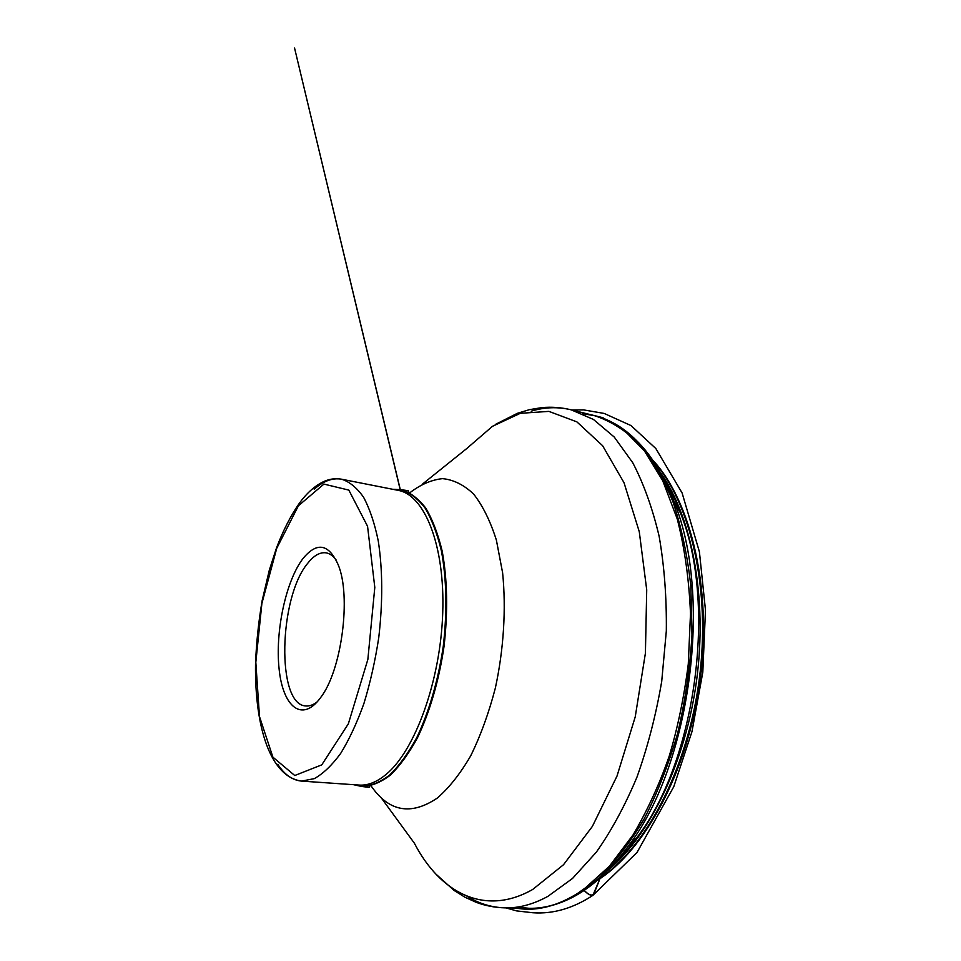 <?xml version="1.0" encoding="UTF-8"?>
<svg xmlns="http://www.w3.org/2000/svg" width="961" height="961" viewBox="0 0 961 961"><rect width="100%" height="100%" fill="white"/><g stroke="black" fill="none" stroke-linecap="round" stroke-linejoin="round"><path stroke-width="1.44" d="M303.135 558.365C285.873 580.648 275.026 631.581 279.11 669.024C282.882 706.815 302.054 723.14 320.542 697.686C341.635 670.826 351.534 596.108 338.152 564.684C328.698 543.758 317.022 541.644 303.135 558.365M353.54 784.681L361.564 786.446C370.646 786.134 379.991 782.362 389.565 775.131C399.103 765.881 408.161 753.412 416.714 737.748C428.93 712.233 438.276 680.316 443.273 646.272C447.261 611.352 446.649 579.615 441.447 551.049C437.267 533.691 431.777 519.3 424.978 507.888C417.603 498.411 409.578 492.332 400.881 489.666L392.677 489.281M317.31 701.722C313.334 704.906 309.478 706.311 305.766 705.951C276.143 704.797 278.774 597.117 307.88 563.11C313.923 555.458 319.989 552.046 326.055 552.851C329.731 553.476 333.083 555.83 336.098 559.939M581.585 412.437L602.751 417.663L623.953 430.06L644.423 450.877L662.706 480.692L677.277 519.036C684.712 548.395 689.121 579.939 690.491 613.671L688.28 664.051C684.088 697.037 677.733 727.741 669.216 756.151C659.45 784.236 647.414 810.447 633.119 834.797L609.394 866.233L583.459 889.61C589.742 896.301 593.598 896.793 595.039 891.087L599.976 878.642L592.853 895.388C590.03 895.544 586.895 893.622 583.459 889.61C559.566 905.851 537.043 912.001 515.925 908.061M277.765 764.283C284.48 774.65 292.42 780.26 301.61 781.101L359.066 785.065C367.775 785.69 376.784 782.134 386.106 774.398C414.864 750.889 440.498 681.001 442.721 613.082C445.123 545.079 424.438 494.783 398.106 490.35L341.599 479.215C332.518 477.629 323.389 480.98 314.211 489.245M301.61 781.101L314.295 778.638C323.136 773.737 331.929 765.328 340.675 753.412C349.203 739.562 356.951 722.912 363.931 703.464C370.261 682.754 375.198 660.844 378.742 637.732C382.862 602.115 382.706 569.825 378.25 540.863C374.61 523.264 369.721 508.741 363.582 497.257C356.903 487.768 349.576 481.749 341.599 479.215C336.038 478.182 330.476 478.794 324.914 481.053C315.725 485.029 307.16 492.5 299.207 503.456C290.666 515.721 283.099 530.532 276.516 547.89L269.332 570.065L262.149 600.637C258.533 621.827 256.323 642.981 255.518 664.099C254.689 726.9 270.341 776.968 301.61 781.101M298.403 505.786L276.72 548.335L261.897 603.376L255.818 662.321L259.482 716.546L272.9 757.16L294.763 775.515L321.755 764.872L348.362 723.801L367.859 659.45L374.802 587.411L367.558 526.292L348.819 490.098L323.917 484.092L298.403 505.786M653.36 461.016C691.019 501.318 712.209 589.165 700.101 680.304C688.052 771.443 644.723 850.749 597.874 879.856M660.82 473.112C691.92 517.21 707.524 597.778 696.665 679.847C685.782 761.905 649.732 835.638 608.217 870.125M598.547 879.267C644.795 849.248 687.235 770.386 699.152 680.172C711.14 589.97 690.707 502.783 653.852 461.748M613.202 864.804C621.587 856.912 629.635 847.614 637.371 836.923C696.196 760.211 717.146 602.139 680.328 512.754C675.643 500.405 670.285 489.341 664.243 479.539M624.23 430.18C644.483 444.607 661.108 468.524 674.117 501.942C712.93 596.108 690.563 764.932 628.566 845.752C611.352 869.309 593.261 886.162 574.27 896.301L561.717 902.043M517.114 907.112L529.127 908.301C543.181 908.613 557.656 904.83 572.54 896.973L597.586 879.243C614.043 863.398 629.431 843.518 643.762 819.613C657.18 793.642 668.436 764.98 677.565 733.615C685.193 701.242 689.998 668.351 691.98 634.945L690.863 586.402C687.439 555.362 681.433 527.072 672.88 501.546C663.078 478.061 651.558 458.505 638.332 442.889C624.422 429.687 609.779 420.606 594.391 415.645L582.486 413.662M531.169 411.188C544.467 407.08 557.812 406.623 571.182 409.83L593.418 419.428L614.247 437.051L632.758 462.746C643.702 483.719 652.495 508.237 659.138 536.286C664.315 566.017 666.706 597.574 666.321 630.981L661.709 681.445C655.979 715.02 647.726 746.913 636.975 777.101C625.01 805.654 611.46 830.676 596.337 852.155L572.54 878.438L547.854 896.385C533.211 904.349 519 908.181 505.198 907.869C491.455 907.484 478.698 903.58 466.926 896.132M381.169 797.738L414.359 843.193C439.874 892.373 484.344 917.01 532.682 889.466L563.518 864.72L592.384 826.388L616.998 776.092L635.221 716.93L645.408 653.204L646.717 589.838L639.269 531.685L624.025 482.734L602.595 445.688L576.912 421.891L548.899 411.38L520.285 413.326L492.488 426.3L466.638 448.631L422.744 483.876M409.818 492.789C420.522 484.548 431.417 479.827 442.492 478.638C453.484 479.683 463.839 484.812 473.581 494.026C482.71 505.618 490.302 520.97 496.381 540.094L502.615 572.816C506.243 608.914 503.72 649.444 495.335 688.112C488.777 713.206 480.56 735.778 470.698 755.839C460.163 773.881 449.003 787.972 437.219 798.123C410.815 815.817 388.749 811.697 371.006 785.762M361.913 786.47L362.273 786.494C371.366 786.182 380.712 782.41 390.298 775.179C399.848 765.941 408.893 753.484 417.458 737.808C429.687 712.317 439.033 680.4 444.03 646.381C448.018 611.472 447.406 579.735 442.192 551.182C438 533.823 432.498 519.433 425.699 508.021C418.323 498.543 410.287 492.476 401.578 489.798L401.23 489.738M400.269 489.545L294.559 48.05L400.16 489.533M571.783 409.987L583.651 409.903L604.157 413.434L631.005 425.567L655.846 448.559L682.106 492.969L699.416 551.866L705.482 610.199L702.803 672.256L691.956 731.669L673.769 786.711L636.999 852.503L592.853 895.388C573.092 908.361 553.104 914.163 532.899 912.758L516.538 910.884L505.882 907.881M664.279 479.563C670.285 489.317 675.643 500.381 680.328 512.754L674.117 501.942C654.093 452.559 627.509 423.801 594.391 415.645L571.182 409.83C561.392 407.44 551.602 406.707 541.812 407.62L529.415 409.662L517.318 413.338L495.335 424.462M613.238 864.792C621.587 856.936 629.635 847.65 637.371 836.923L628.566 845.752C611.232 869.453 592.901 886.462 573.561 896.781C558.401 904.769 543.578 908.613 529.127 908.301L505.198 907.869C495.119 907.628 485.473 905.791 476.26 902.355L464.824 897.154L454.097 890.451L435.789 873.993M408.761 492.248L408.353 490.711L400.881 489.666M369.841 786.014L369.048 787.371L361.564 786.446M652.783 460.163C690.935 500.789 712.209 588.925 700.088 680.304C688.004 771.683 644.507 851.23 597.081 880.528"/></g></svg>
